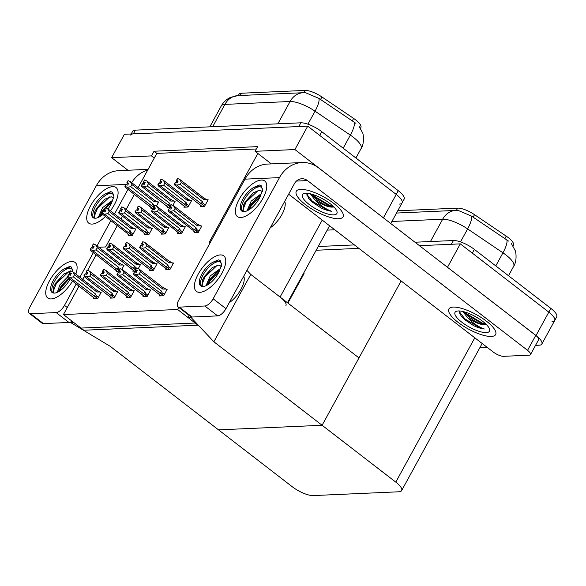 <?xml version="1.0" encoding="UTF-8"?>
<svg xmlns="http://www.w3.org/2000/svg" width="586" height="586" viewBox="0 0 586 586"><rect width="100%" height="100%" fill="white"/><g stroke="black" fill="none" stroke-linecap="round" stroke-linejoin="round"><path stroke-width="0.88" d="M210.403 242.304L209.195 242.362L257.855 153.473L255.056 151.313L257.613 146.632L154.037 151.225L151.481 155.898L154.279 158.066L138.098 187.623M285.917 305.518A16.826 5.201 -151.3 0 0 280.086 297.043L250.764 274.431L213.883 341.792L190.919 317.326L187.945 317.458L195.153 323.025L80.985 328.079L73.777 322.52L70.803 322.652L110.307 346.385L292.216 486.71A16.826 5.201 -151.3 0 0 313.151 495.58L398.883 491.786A16.826 5.201 -151.3 0 0 401.622 490.599A16.826 5.201 -151.3 0 0 395.792 482.124L213.883 341.792M271.369 163.897L257.855 153.473M134.428 194.332L126.136 209.473M122.467 216.175L120.965 218.922M117.288 225.625L105.619 246.948L100.323 247.182L99.84 248.068M127.938 170.255L111.618 157.663L124.422 134.275L307.723 126.158L396.231 194.435A16.826 5.201 28.7 0 1 402.062 202.91A16.826 5.201 28.7 0 1 399.322 204.096M334.774 229.785L327.193 230.115M255.056 151.313L294.912 149.547L383.427 217.824A16.826 5.201 28.7 0 1 384.746 218.9M294.912 149.547L307.723 126.158M111.618 157.663L151.481 155.898M238.282 95.584L238.978 94.302A15.141 4.681 28.7 0 1 241.447 93.233L305.079 90.42A15.141 4.681 28.7 0 1 321.926 96.961L353.629 118.423A15.141 4.681 28.7 0 1 360.881 127.492L360.463 128.253M256.331 148.976L156.843 153.386L154.279 158.066M156.843 153.386L154.037 151.225M178.071 232.569L177.609 233.418L181.77 233.235L185.359 226.687L184.363 226.731M161.597 233.294L161.128 234.144L165.289 233.96L168.878 227.412L167.882 227.456M145.116 234.026L144.647 234.876L148.815 234.693L152.397 228.144L151.408 228.188M128.634 234.759L128.166 235.609L132.333 235.425L135.923 228.87L134.927 228.914M159.927 295.088L159.458 295.937L163.626 295.754L167.208 289.198L166.212 289.25M143.445 295.813L142.977 296.663L147.145 296.479L150.727 289.931L149.738 289.975M126.964 296.545L126.503 297.395L130.663 297.212L134.253 290.663L133.256 290.707M110.49 297.278L110.022 298.127L114.182 297.944L117.771 291.389L116.775 291.432M94.009 298.003L93.54 298.853L97.708 298.67L101.29 292.121L100.294 292.165M194.552 231.836L194.083 232.686L198.251 232.503L201.833 225.954L200.844 225.998M184.378 206.36L183.916 207.21L188.077 207.026L191.666 200.478L190.67 200.522M172.885 205.4L175.185 201.203L174.189 201.247M167.904 207.092L167.435 207.942L170.174 207.818M156.411 206.133L158.703 201.936L157.715 201.98M151.422 207.818L150.954 208.667L153.693 208.55M166.234 268.879L165.765 269.728L169.933 269.545L173.515 262.997L172.526 263.041M149.752 269.611L149.291 270.461L153.451 270.278L157.041 263.722L156.044 263.766M138.259 268.652L140.559 264.454L139.563 264.498M133.271 270.336L132.81 271.186L135.542 271.069M121.778 269.384L124.078 265.187L123.082 265.231M116.797 271.069L116.328 271.919L119.061 271.794M200.859 205.627L200.397 206.477L204.558 206.294L208.147 199.745L207.151 199.789M63.442 314.55L83.791 330.24L197.951 325.186L177.609 309.489L63.442 314.55L79.029 286.078M82.699 279.368L84.296 276.46M85.615 274.05L86.34 272.717M87.666 270.307L96.17 254.778M177.609 309.489L178.759 307.386M246.94 270.358L250.764 274.431L358.984 357.907L322.102 425.275L218.527 429.86L322.102 425.275L401.11 280.958M70.803 322.652L71.338 321.67M190.919 317.326L191.168 316.88M187.945 317.458L189.095 315.356M316.176 250.251L358.859 248.361L316.176 250.251M414.991 242.223L453.432 240.524L451.388 244.267L419.466 245.68L460.31 243.871L548.818 312.148A16.826 5.201 28.7 0 1 554.649 320.623A16.826 5.201 28.7 0 1 551.909 321.809M447.44 267.26L536.014 335.536A16.826 5.201 28.7 0 1 541.845 344.011A16.826 5.201 28.7 0 1 539.105 345.205L535.531 345.359M487.362 347.498L479.788 347.828M447.506 267.26L460.31 243.871M303.365 273.64L304.068 273.611L287.924 303.094M397.755 210.784L457.666 208.125A15.141 4.681 28.7 0 1 474.513 214.674L506.216 236.136A15.141 4.681 28.7 0 1 513.468 245.204L513.05 245.966M131.205 133.974L132.656 131.33A16.826 5.201 28.7 0 1 135.395 130.136L300.845 122.811A16.826 5.201 28.7 0 1 321.787 131.682L319.736 135.425L396.231 194.435A16.826 5.201 28.7 0 1 402.062 202.91L390.767 223.537M130.605 135.066A16.826 5.201 28.7 0 1 133.352 133.879L298.794 126.554L300.845 122.811M355.914 123.353L318.96 98.404L305.636 92.742L303.226 92.713A19.631 16.635 87.5 0 0 290.077 101.503L224.907 104.389A19.631 16.635 -92.5 0 1 238.055 95.599L303.226 92.713M321.787 131.682L398.282 190.692A16.826 5.201 28.7 0 1 404.113 199.167L402.062 202.91M453.432 240.524A16.826 5.201 28.7 0 1 474.374 249.394L472.323 253.137L548.818 312.148A16.826 5.201 28.7 0 1 554.649 320.623L541.845 344.011M508.502 241.066L471.547 216.117L458.23 210.455L455.813 210.418A19.631 16.635 87.5 0 0 442.664 219.215L391.902 221.464M474.374 249.394L550.869 308.404A16.826 5.201 28.7 0 1 556.7 316.88L554.649 320.623M318.22 246.508L354.376 244.911M180.166 184.495L176.745 185.095L174.335 184.114L175.361 182.239L177.148 182.935L178.173 181.067L176.628 180.363L177.653 178.488L179.814 179.477L181.345 182.349L180.166 184.495L202.58 201.789L202.968 203.217C203.217 204.287 202.807 204.573 201.745 204.089L204.573 206.272M176.628 180.363L177.653 178.488M207.832 200.317L203.752 197.951L179.814 179.477M206.88 199.577L203.76 199.636L181.345 182.349M199.408 204.426L174.84 185.176L174.335 184.114M176.745 185.095L201.745 204.089M201.987 206.411L198.844 203.76M177.924 181.514L176.386 180.371L177.551 178.562M177.719 181.887L176.745 181.133L176.034 182.429M203.76 199.636A3.816 1.648 -52.4 0 0 203.752 197.951M174.577 184.099L175.602 182.231M202.58 201.789A3.816 1.648 127.6 0 1 200.683 203.562M176.386 180.371L176.745 181.133M177.968 181.44L176.569 180.363M177.47 178.496L176.445 180.371M171.163 204.704L170.079 206.58L171.244 204.77M171.617 207.715L170.138 206.572M169.295 208.44L168.028 210.323L169.295 208.44L170.841 209.143L171.859 207.276L170.255 206.572L171.28 204.697L173.507 205.686L175.038 208.557L173.859 210.704L196.273 227.991A3.816 1.648 127.6 0 1 194.376 229.771L198.266 232.481M170.321 206.565L171.346 204.697M170.255 206.572L171.654 207.649M174.877 201.774L173.917 201.042L170.797 201.101L148.39 183.806L147.211 185.96L169.625 203.247L170.006 204.675C170.262 205.745 169.852 206.038 168.783 205.547L170.438 207.334L169.728 208.638M171.412 208.096L170.438 207.334M195.673 232.62L193.102 230.628M192.538 229.968L168.526 211.385L168.028 210.323M196.273 227.991L196.662 229.426C196.911 230.496 196.5 230.781 195.431 230.298M173.859 210.704L170.431 211.297L194.376 229.771M168.27 210.308L170.431 211.297M173.507 205.686L197.445 224.152A3.816 1.648 127.6 0 1 197.453 225.844L175.038 208.557M197.445 224.152L200.566 225.786L197.453 225.844M200.566 225.786L201.525 226.526M163.692 185.227L160.264 185.821L157.854 184.846L158.879 182.971L160.667 183.667L161.692 181.799L160.146 181.089L161.172 179.221L163.333 180.21L164.864 183.081L163.692 185.227L186.099 202.514L186.487 203.95C186.736 205.012 186.333 205.305 185.264 204.822L188.091 207.005M160.146 181.089L161.172 179.221M191.351 201.049L187.278 198.676L163.333 180.21M190.399 200.309L187.278 200.368L164.864 183.081M182.927 205.151L158.359 185.909L157.854 184.846M160.264 185.821L185.264 204.822M185.506 207.136L182.363 204.492M161.45 182.239L159.905 181.103L161.077 179.287M161.245 182.612L160.264 181.858L159.553 183.154M187.278 200.368A3.816 1.648 -52.4 0 0 187.278 198.676M158.103 184.832L159.128 182.964M186.099 202.514A3.816 1.648 127.6 0 1 184.202 204.294M159.905 181.103L160.264 181.858M161.487 182.173L160.088 181.096M160.989 179.228L159.971 181.096M147.211 185.96L143.782 186.553L141.38 185.572L142.398 183.704L144.185 184.4L145.211 182.524L143.673 181.821L144.691 179.946L146.859 180.942L148.39 183.806M143.673 181.821L144.691 179.946M173.917 201.042L170.797 199.408L146.859 180.942M166.446 205.884L141.878 186.641L141.38 185.572M143.782 186.553L168.783 205.547M169.024 207.869L165.882 205.225M144.969 182.971L143.424 181.828L144.596 180.019M144.764 183.345L143.782 182.59L143.072 183.887M170.797 201.101A3.816 1.648 -52.4 0 0 170.797 199.408M141.622 185.564L142.647 183.689M169.625 203.247A3.816 1.648 127.6 0 1 167.721 205.019M143.424 181.828L143.782 182.59M145.006 182.905L143.607 181.821M144.515 179.953L143.489 181.828M130.729 186.685L127.301 187.286L124.899 186.304L125.924 184.429L127.711 185.125L128.73 183.257L127.191 182.546L128.217 180.678L130.378 181.667L131.909 184.539L130.729 186.685L153.144 203.979L153.532 205.408C153.781 206.477 153.371 206.763 152.301 206.279L153.957 208.067L153.246 209.363M127.191 182.546L128.217 180.678M158.396 202.507L154.316 200.134L130.378 181.667M157.436 201.767L154.323 201.826L131.909 184.539M149.972 206.616L125.397 187.366L124.899 186.304M127.301 187.286L152.301 206.279M152.543 208.601L149.342 205.833M128.488 183.704L126.95 182.561L128.114 180.752M128.283 184.077L127.301 183.323L126.591 184.619M154.323 201.826A3.816 1.648 -52.4 0 0 154.316 200.134M125.14 186.289L126.166 184.422M153.144 203.979A3.816 1.648 127.6 0 1 151.239 205.752M126.95 182.561L127.301 183.323M128.524 183.63L127.125 182.554M128.034 180.686L127.008 182.561M154.682 205.437L153.598 207.305L154.763 205.496M155.144 208.448L153.657 207.305M152.814 209.165L151.547 211.048L152.814 209.165L154.36 209.876L155.385 208.001L153.781 207.298L154.807 205.43L157.026 206.419L158.557 209.283L157.385 211.436L179.792 228.723A3.816 1.648 127.6 0 1 177.895 230.496L181.785 233.206M153.84 207.298L154.865 205.422M153.781 207.298L155.18 208.382M154.938 208.821L153.957 208.067M179.199 233.345L176.62 231.36M176.056 230.701L152.052 212.117L151.547 211.048M179.792 228.723L180.18 230.151C180.429 231.221 180.019 231.514 178.957 231.023M157.385 211.436L153.957 212.029L177.895 230.496M151.789 211.041L153.957 212.029M157.026 206.419L180.964 224.885A3.816 1.648 127.6 0 1 180.971 226.577L158.557 209.283M180.964 224.885L184.092 226.518L180.971 226.577M184.092 226.518L185.044 227.251M138.208 206.162L137.117 208.037L138.289 206.228M138.662 209.18L137.183 208.037M136.34 209.898L135.066 211.78L136.34 209.898L137.878 210.608L138.904 208.733L137.3 208.03L138.325 206.155L140.545 207.144L142.083 210.015L140.904 212.161L163.311 229.456A3.816 1.648 127.6 0 1 161.414 231.228L165.303 233.939M137.358 208.03L138.384 206.155M137.3 208.03L138.699 209.107M137.117 208.037L137.476 208.799L136.765 210.096M138.457 209.554L137.476 208.799M162.718 234.078L160.139 232.093M159.575 231.426L135.571 212.843L135.066 211.78M163.311 229.456L163.699 230.884C163.948 231.953 163.545 232.239 162.476 231.756M140.904 212.161L137.476 212.762L161.414 231.228M135.315 211.766L137.476 212.762M140.545 207.144L164.49 225.617A3.816 1.648 127.6 0 1 164.49 227.302L142.083 210.015M164.49 225.617L167.611 227.243L164.49 227.302M167.611 227.243L168.563 227.983M121.727 206.895L120.635 208.77L121.807 206.953M122.181 209.905L120.701 208.763M119.859 210.63L118.833 212.498L119.859 210.63L121.397 211.334L122.423 209.466L120.819 208.763L121.844 206.887L124.071 207.876L125.602 210.748L124.422 212.894L146.837 230.181A3.816 1.648 127.6 0 1 144.932 231.961L148.829 234.671M120.884 208.755L121.91 206.887M120.819 208.763L122.218 209.839M120.635 208.77L120.994 209.524L120.284 210.821M121.976 210.279L120.994 209.524M146.236 234.81L143.665 232.818M143.094 232.159L119.09 213.575L118.592 212.513M146.837 230.181L147.218 231.617C147.474 232.679 147.064 232.972 145.995 232.488M124.422 212.894L120.994 213.487L144.932 231.961M118.833 212.498L120.994 213.487M124.071 207.876L148.009 226.343A3.816 1.648 127.6 0 1 148.009 228.035L125.602 210.748M148.009 226.343L151.129 227.976L148.009 228.035M151.129 227.976L152.089 228.716M105.246 207.62L104.162 209.495L105.326 207.686M105.7 210.638L104.22 209.495M103.378 211.356L102.111 213.238L103.378 211.356L104.923 212.066L105.949 210.191L104.337 209.488L105.363 207.62L107.59 208.609L109.121 211.473L107.941 213.626L130.356 230.913A3.816 1.648 127.6 0 1 128.459 232.686L132.348 235.396M104.403 209.488L105.429 207.612M104.337 209.488L105.736 210.572M104.162 209.495L104.52 210.257L103.81 211.553M105.495 211.011L104.52 210.257M129.755 235.535L127.184 233.55M126.554 232.774L102.616 214.308L102.111 213.238M130.356 230.913L130.744 232.342C130.993 233.411 130.583 233.704 129.521 233.213M107.941 213.626L104.513 214.22L128.459 232.686M102.352 213.231L104.513 214.22M107.59 208.609L131.528 227.075A3.816 1.648 127.6 0 1 131.535 228.767L109.121 211.473M131.528 227.075L134.648 228.708L131.535 228.767M134.648 228.708L135.608 229.441M142.801 241.718L141.717 243.586L142.889 241.776M143.262 244.728L141.783 243.586M143.299 244.662L141.9 243.578L142.925 241.71L145.145 242.699L146.676 245.563L145.504 247.717L167.911 265.004A3.816 1.648 127.6 0 1 166.014 266.776L169.947 269.523M167.252 269.663L140.171 248.398L139.666 247.329L140.691 245.461L142.479 246.157L143.504 244.281L141.9 243.578M141.959 243.578L142.984 241.703M141.717 243.586L142.076 244.347L141.365 245.644M143.057 245.102L142.076 244.347M139.666 247.329L140.933 245.446M167.354 269.655L164.175 266.982M173.207 263.568L172.211 262.799L169.09 262.858A3.816 1.648 -52.4 0 0 169.09 261.166L145.145 242.699M172.211 262.799L169.09 261.166M167.911 265.004L168.299 266.432C168.497 267.45 168.087 267.743 167.076 267.304M145.504 247.717L142.076 248.31L166.014 266.776M139.915 247.321L142.076 248.31M169.09 262.858L146.676 245.563M161.047 295.864L133.901 274.636L133.403 273.567L134.67 271.684L136.208 272.395L137.234 270.52L135.696 269.816L136.721 267.941L138.882 268.937L162.82 287.404L165.941 289.037L162.82 289.096L140.413 271.801L139.234 273.955L161.648 291.242L162.029 292.67C162.227 293.689 161.817 293.982 160.806 293.542L163.633 295.725M165.941 289.037L166.9 289.77M160.945 295.871L157.905 293.22M133.645 273.559L135.806 274.548L160.806 293.542M136.787 271.34L135.806 270.586L135.095 271.882M138.882 268.937L140.413 271.801M162.82 287.404A3.816 1.648 127.6 0 1 162.82 289.096M139.234 273.955L135.806 274.548M161.648 291.242A3.816 1.648 127.6 0 1 159.744 293.015M135.696 269.816L136.721 267.941M133.403 273.567L134.67 271.684M136.619 268.014L135.447 269.824L135.806 270.586M136.992 270.966L135.447 269.824M135.63 269.816L137.029 270.9M136.538 267.956L135.513 269.824M51.172 298.926A22.429 9.684 127.6 0 1 49.517 280.738A22.429 9.684 127.6 0 1 71.66 261.502A22.429 9.684 127.6 0 1 77.118 267.45A22.429 9.684 127.6 0 1 75.85 274.08A22.429 9.684 127.6 0 0 75.118 262.455A22.429 9.684 127.6 0 0 71.66 261.502A22.429 9.684 127.6 0 0 51.48 277.478A22.429 9.684 127.6 0 0 47.715 297.974A22.429 9.684 127.6 0 0 51.172 298.926A22.429 9.684 127.6 0 0 53.062 298.64A22.429 9.684 127.6 0 0 72.532 281.06A22.429 9.684 127.6 0 1 51.172 298.926M92.156 224.079A22.429 9.684 127.6 0 1 90.5 205.891A22.429 9.684 127.6 0 1 112.644 186.648A22.429 9.684 127.6 0 1 118.101 192.604A22.429 9.684 127.6 0 1 110.432 210.799A22.429 9.684 127.6 0 0 116.101 187.601A22.429 9.684 127.6 0 0 112.644 186.648A22.429 9.684 127.6 0 0 92.463 202.631A22.429 9.684 127.6 0 0 88.698 223.127A22.429 9.684 127.6 0 0 92.156 224.079A22.429 9.684 127.6 0 0 94.038 223.786A22.429 9.684 127.6 0 0 105.443 216.49A22.429 9.684 127.6 0 1 92.156 224.079M302.405 276.651L301.922 276.277M126.723 184.385L96.309 185.733L29.974 306.896A8.409 3.633 -52.4 0 0 29.3 313.356A8.409 3.633 -52.4 0 0 30.597 313.715L43.415 323.604A8.409 3.633 127.6 0 1 42.119 323.245L29.3 313.356M72.078 321.209A8.409 3.633 127.6 0 1 68.994 322.468L56.175 312.58L30.597 313.715M56.175 312.58A8.409 3.633 -52.4 0 0 64.482 305.365L67.287 307.533M127.99 189.366L114.526 213.956M110.857 220.666L97.034 245.908M93.364 252.617L79.901 277.207M76.231 283.91L64.482 305.365M68.994 322.468L43.415 323.604M293.725 291.249L294.209 291.616M147.716 170.05A33.644 28.509 87.5 0 0 131.696 182.686M96.309 185.733A33.644 28.509 -92.5 0 1 118.855 170.658L148.097 169.361M199.841 292.341A22.429 9.684 127.6 0 1 198.193 274.16A22.429 9.684 127.6 0 1 220.336 254.917A22.429 9.684 127.6 0 1 225.786 260.865A22.429 9.684 127.6 0 1 217.758 279.544A22.429 9.684 127.6 0 1 201.731 292.055A22.429 9.684 127.6 0 1 199.841 292.341A22.429 9.684 127.6 0 1 196.391 291.389A22.429 9.684 127.6 0 1 200.156 270.893A22.429 9.684 127.6 0 1 220.336 254.917A22.429 9.684 127.6 0 1 223.793 255.87A22.429 9.684 127.6 0 1 220.021 276.365A22.429 9.684 127.6 0 1 199.841 292.341M240.824 217.494A22.429 9.684 127.6 0 1 239.169 199.306A22.429 9.684 127.6 0 1 261.312 180.07A22.429 9.684 127.6 0 1 266.769 186.018A22.429 9.684 127.6 0 1 258.734 204.697A22.429 9.684 127.6 0 1 242.707 217.208A22.429 9.684 127.6 0 1 240.824 217.494A22.429 9.684 127.6 0 1 237.367 216.542A22.429 9.684 127.6 0 1 241.132 196.046A22.429 9.684 127.6 0 1 261.312 180.07A22.429 9.684 127.6 0 1 264.769 181.015A22.429 9.684 127.6 0 1 261.004 201.518A22.429 9.684 127.6 0 1 240.824 217.494M486.387 321.143A26.634 8.233 -151.3 0 0 448.891 308.976A26.634 8.233 -151.3 0 0 458.127 322.395A26.634 8.233 -151.3 0 0 495.624 334.562A26.634 8.233 -151.3 0 0 486.387 321.143A26.634 8.233 28.7 0 1 495.624 334.562A26.634 8.233 28.7 0 1 458.127 322.395A26.634 8.233 28.7 0 1 448.891 308.976A26.634 8.233 28.7 0 1 486.387 321.143M333.8 203.43A26.634 8.233 -151.3 0 0 296.304 191.263A26.634 8.233 -151.3 0 0 305.54 204.682A26.634 8.233 -151.3 0 0 343.03 216.849A26.634 8.233 -151.3 0 0 333.8 203.43A26.634 8.233 28.7 0 1 343.03 216.849A26.634 8.233 28.7 0 1 305.54 204.682A26.634 8.233 28.7 0 1 296.304 191.263A26.634 8.233 28.7 0 1 333.8 203.43M307.877 196.354A19.631 6.065 28.7 0 1 306.961 195.343M460.464 314.067A19.631 6.065 28.7 0 1 459.556 313.056M530.477 354.596A8.409 2.6 -151.3 0 0 527.554 350.355L535.75 335.39A8.409 2.6 28.7 0 1 538.666 339.624L530.477 354.596A8.409 2.6 -151.3 0 1 529.099 355.189L503.521 356.325A8.409 2.6 -151.3 0 1 493.053 351.886L288.642 194.193M535.75 335.39L318.887 168.087A33.644 28.509 87.5 0 0 302.032 162.542A33.644 28.509 87.5 0 0 279.485 177.617L213.15 298.779L225.969 308.668L294.355 183.762A11.215 9.501 -92.5 0 1 301.863 178.737A11.215 9.501 -92.5 0 1 307.482 180.583L527.554 350.355M279.485 177.617L244.985 179.148L178.649 300.31A8.409 3.633 -52.4 0 0 177.968 306.771A8.409 3.633 -52.4 0 0 179.265 307.13L192.083 317.019A8.409 3.633 127.6 0 1 190.787 316.66L177.968 306.771M225.969 308.668A8.409 3.633 127.6 0 1 217.662 315.883L204.851 305.995L179.265 307.13M204.851 305.995A8.409 3.633 -52.4 0 0 213.15 298.779M217.662 315.883L192.083 317.019M244.985 179.148A33.644 28.509 -92.5 0 1 267.524 164.073L302.032 162.542M126.327 242.443L125.236 244.318L126.408 242.509M126.781 245.461L125.301 244.318M126.818 245.388L125.419 244.311L126.444 242.436L128.671 243.424L130.202 246.296L129.023 248.442L151.437 265.736A3.816 1.648 127.6 0 1 149.533 267.509L153.466 270.249M150.77 270.395L123.69 249.123L123.192 248.061L124.21 246.193L125.997 246.889L127.023 245.014L125.419 244.311M125.485 244.311L126.503 242.436M125.236 244.318L125.594 245.08L124.884 246.376M126.576 245.834L125.594 245.08M123.192 248.061L124.459 246.179M150.873 270.388L147.694 267.707M156.726 264.293L155.73 263.524L152.609 263.583A3.816 1.648 -52.4 0 0 152.609 261.898L128.671 243.424M155.73 263.524L152.609 261.898M151.437 265.736L151.818 267.165C152.016 268.183 151.606 268.476 150.595 268.036M129.023 248.442L125.594 249.043L149.533 267.509M123.434 248.046L125.594 249.043M152.609 263.583L130.202 246.296M109.846 243.175L108.762 245.051L109.926 243.234M110.3 246.186L108.82 245.043M110.336 246.12L108.937 245.043L109.963 243.168L112.19 244.157L113.721 247.028L112.541 249.175L134.956 266.462A3.816 1.648 127.6 0 1 133.051 268.242L135.461 269.802M134.289 271.12L107.209 249.856L106.711 248.794L107.736 246.918L109.523 247.614L110.542 245.746L108.937 245.043M109.003 245.036L110.029 243.168M108.762 245.051L109.113 245.805L108.403 247.102M110.095 246.56L109.113 245.805M106.711 248.794L107.978 246.911M134.399 271.12L131.213 268.439M140.244 265.026L139.248 264.257L136.135 264.315A3.816 1.648 -52.4 0 0 136.128 262.623L112.19 244.157M139.248 264.257L136.128 262.623M134.956 266.462L135.344 267.897C135.534 268.915 135.124 269.201 134.113 268.769M112.541 249.175L109.113 249.768L133.051 268.242M106.952 248.779L109.113 249.768M136.135 264.315L113.721 247.028M93.364 243.901L92.28 245.776L93.445 243.966M93.819 246.918L92.339 245.776M93.863 246.853L92.463 245.768L93.482 243.901L95.708 244.889L97.239 247.753L96.06 249.907L118.475 267.194A3.816 1.648 127.6 0 1 116.577 268.967L118.98 270.534M117.815 271.853L90.735 250.588L90.229 249.519L91.255 247.651L93.042 248.347L94.068 246.472L92.463 245.768M92.522 245.768L93.548 243.893M92.28 245.776L92.639 246.538L91.929 247.834M93.614 247.292L92.639 246.538M90.229 249.519L91.497 247.636M117.918 271.845L114.739 269.172M123.763 265.758L122.774 264.989L119.654 265.048A3.816 1.648 -52.4 0 0 119.647 263.356L95.708 244.889M122.774 264.989L119.647 263.356M118.475 267.194L118.863 268.622C119.053 269.641 118.65 269.934 117.639 269.494M96.06 249.907L92.639 250.5L116.577 268.967M90.471 249.511L92.639 250.5M119.654 265.048L97.239 247.753M144.566 296.597L117.42 275.361L116.922 274.299L118.189 272.417L119.734 273.12L120.753 271.252L119.214 270.549L120.24 268.674L122.401 269.663L146.339 288.129L149.459 289.762L146.346 289.821L123.932 272.534L122.752 274.68L145.167 291.975L145.555 293.403C145.746 294.421 145.335 294.714 144.324 294.275L147.159 296.457M149.459 289.762L150.419 290.502M144.464 296.597L141.424 293.945M117.163 274.285L119.324 275.281L144.324 294.275M120.306 272.072L119.332 271.318L118.621 272.615M122.401 269.663L123.932 272.534M146.339 288.129A3.816 1.648 127.6 0 1 146.346 289.821M122.752 274.68L119.324 275.281M145.167 291.975A3.816 1.648 127.6 0 1 143.262 293.747M119.214 270.549L120.24 268.674M116.922 274.299L118.189 272.417M120.137 268.747L118.973 270.556L119.332 271.318M120.511 271.699L118.973 270.556M119.148 270.549L120.548 271.626M120.057 268.681L119.031 270.556M128.092 297.322L100.946 276.094L100.44 275.032L101.708 273.149L103.253 273.852L104.279 271.985L102.733 271.274L103.759 269.406L105.919 270.395L129.858 288.861L132.985 290.495L129.865 290.553L107.45 273.266L106.278 275.413L128.686 292.7L129.074 294.135C129.264 295.154 128.861 295.439 127.851 295.007L130.678 297.19M132.985 290.495L133.938 291.235M127.982 297.329L124.95 294.677M100.682 275.017L102.85 276.006L127.851 295.007M103.825 272.798L102.85 272.043L102.14 273.34M105.919 270.395L107.45 273.266M129.858 288.861A3.816 1.648 127.6 0 1 129.865 290.553M106.278 275.413L102.85 276.006M128.686 292.7A3.816 1.648 127.6 0 1 126.788 294.48M102.733 271.274L103.759 269.406M100.44 275.032L101.708 273.149M103.656 269.472L102.491 271.289L102.85 272.043M104.037 272.424L102.491 271.289M102.675 271.281L104.074 272.358M103.576 269.413L102.55 271.281M111.611 298.054L84.465 276.819L83.959 275.757L85.234 273.874L86.772 274.585L87.797 272.71L86.252 272.007L87.277 270.131L89.438 271.128L113.384 289.594L116.504 291.227L113.384 291.279L90.969 273.992L89.797 276.145L112.204 293.432L112.593 294.861C112.79 295.879 112.38 296.172 111.369 295.732L114.197 297.915M116.504 291.227L117.456 291.96M111.508 298.062L108.403 295.293M84.208 275.75L86.369 276.739L111.369 295.732M87.351 273.53L86.369 272.776L85.659 274.072M89.438 271.128L90.969 273.992M113.384 289.594A3.816 1.648 127.6 0 1 113.384 291.279M89.797 276.145L86.369 276.739M112.204 293.432A3.816 1.648 127.6 0 1 110.307 295.205M86.252 272.007L87.277 270.131M83.959 275.757L85.234 273.874M87.182 270.205L86.01 272.014L86.369 272.776M87.556 273.157L86.01 272.014M86.193 272.007L87.592 273.091M87.102 270.139L86.076 272.014M95.13 298.787L67.983 277.552L67.485 276.489L68.752 274.607L70.291 275.31L71.316 273.442L69.778 272.732L70.803 270.864L72.964 271.853L96.902 290.319L100.023 291.953L96.902 292.011L74.495 274.724L73.316 276.87L95.73 294.165L96.111 295.593C96.309 296.611 95.899 296.897 94.888 296.465L97.723 298.648M100.023 291.953L100.982 292.692M95.027 298.787L91.987 296.135M67.727 276.475L69.888 277.471L94.888 296.465M70.869 274.263L69.888 273.508L69.177 274.805M72.964 271.853L74.495 274.724M96.902 290.319A3.816 1.648 127.6 0 1 96.902 292.011M73.316 276.87L69.888 277.471M95.73 294.165A3.816 1.648 127.6 0 1 93.826 295.937M69.778 272.732L70.803 270.864M67.485 276.489L68.752 274.607M70.701 270.937L69.529 272.746L69.888 273.508M71.074 273.882L69.529 272.746M69.712 272.739L71.111 273.816M70.62 270.871L69.595 272.746M112.219 201.745L109.179 203.54L102.272 210.755L99.591 216.805M112.937 200.068L102.535 207.664L98.294 217.457M93.643 217.955A15.419 6.658 127.6 0 1 97.254 203.686A15.419 6.658 127.6 0 1 110.644 193.424A15.419 6.658 127.6 0 1 112.761 193.907M94.536 218.197L94.705 211.824L104.498 199.328L111.259 196.764L113.728 198.193M113.97 195.922L112.49 193.673L109.824 192.794L104.989 194.047L110.695 191.593L112.497 192.274L113.962 196.332L111.45 203.269A15.419 6.658 127.6 0 1 108.036 208.953M102.858 214.498A15.419 6.658 127.6 0 1 95.357 218.226A15.419 6.658 127.6 0 1 92.976 217.574A15.419 6.658 127.6 0 1 93.811 206.492A15.419 6.658 127.6 0 1 104.989 194.047M111.801 202.61L105.985 207.869M104.33 209.869L103.239 211.363M102.66 212.235L100.448 216.285M109.743 196.837L97.364 208.638L93.987 217.062M112.6 192.355L110.695 191.593M110.029 202.961L101.818 212.073L99.84 215.729M105.172 198.866L96.734 208.147L94.507 212.374M68.657 278.072L61.296 285.602L58.607 291.652M67.676 276.9L59.853 284.884L57.311 292.311M52.659 292.81A15.419 6.658 127.6 0 1 56.278 278.533A15.419 6.658 127.6 0 1 69.661 268.278A15.419 6.658 127.6 0 1 71.785 268.754M53.56 293.044L53.729 286.671L63.522 274.175L69.595 271.596M72.986 270.776L71.514 268.52L68.84 267.648L64.013 268.901L69.719 266.44L71.514 267.128L72.876 271.816M69.998 279.104A15.419 6.658 127.6 0 1 54.373 293.081A15.419 6.658 127.6 0 1 52 292.421A15.419 6.658 127.6 0 1 52.835 281.339A15.419 6.658 127.6 0 1 64.013 268.901M69.324 278.592L61.471 287.411L59.464 291.139M68.76 271.684L56.388 283.485L53.004 291.916M71.617 267.209L69.719 266.44M68.694 278.101L60.841 286.92L58.856 290.583M64.189 273.713L55.751 282.994L53.524 287.228M284.737 201.328A19.067 8.233 127.6 0 1 270.205 227.866M260.895 195.16L257.847 196.955L250.947 204.17L248.259 210.22M261.605 193.49L251.211 201.086L246.962 210.872M242.311 211.378A15.419 6.658 127.6 0 1 245.93 197.101A15.419 6.658 127.6 0 1 259.312 186.839A15.419 6.658 127.6 0 1 261.437 187.322M243.212 211.612L243.38 205.239L253.167 192.743L259.935 190.179L262.396 191.607M262.638 189.337L261.158 187.088L258.492 186.209L253.657 187.461L259.364 185.008L261.166 185.689L262.638 189.747L260.125 196.691A15.419 6.658 127.6 0 1 244.025 211.641A15.419 6.658 127.6 0 1 241.652 210.989A15.419 6.658 127.6 0 1 242.487 199.907A15.419 6.658 127.6 0 1 253.657 187.461M260.47 196.024L251.123 205.979L249.116 209.7M258.411 190.252L246.039 202.053L242.655 210.477M261.268 185.769L259.364 185.008M258.704 196.376L250.486 205.488L248.508 209.143M253.841 192.281L245.402 201.562L243.175 205.789M243.754 276.182A19.067 8.233 127.6 0 1 229.229 302.72M219.911 270.007L216.871 271.809L209.964 279.017L207.283 285.067M220.629 268.337L210.228 275.933L205.979 285.726M201.328 286.224A15.419 6.658 127.6 0 1 204.946 271.955A15.419 6.658 127.6 0 1 218.336 261.693A15.419 6.658 127.6 0 1 220.453 262.169M202.229 286.459L202.397 280.086L212.191 267.59L218.952 265.033L221.42 266.454M221.662 264.191L220.182 261.942L217.516 261.063L212.681 262.316L218.388 259.862L220.19 260.543L221.655 264.601L219.142 271.538A15.419 6.658 127.6 0 1 203.049 286.495A15.419 6.658 127.6 0 1 200.668 285.843A15.419 6.658 127.6 0 1 201.503 274.753A15.419 6.658 127.6 0 1 212.681 262.316M219.494 270.871L210.147 280.826L208.133 284.554M217.428 265.099L205.056 276.9L201.679 285.331M220.285 260.624L218.388 259.862M217.721 271.23L209.51 280.335L207.532 283.998M212.865 267.128L204.426 276.409L202.199 280.643M309.254 204.521A19.631 6.065 28.7 0 1 304.332 193.417A19.631 6.065 28.7 0 1 330.079 203.598A19.631 6.065 28.7 0 1 336.899 211.246A19.631 6.065 28.7 0 1 328.761 214.256A19.631 6.065 28.7 0 1 309.254 204.521M310.272 193.79L314.792 199.709C320.212 205.393 325.875 209.246 331.771 211.282C328.783 211.019 325.179 209.891 320.96 207.891L312.162 201.994L308.448 198.178L307.115 193.519M311.562 194.12L315.436 198.537C321.743 203.598 327.347 206.455 332.24 207.107L332.189 207.1M321.318 198.068L326.629 201.159M314.792 199.709A14.02 4.329 -151.3 0 0 332.24 207.107L333.895 206.961M312.682 194.449L314.946 196.566L329.588 205.283L333.361 206.419M306.874 194.347L312.382 201.24L327.025 209.956L331.771 211.282M311.627 194.237L314.623 197.152L329.266 205.869L333.375 207.078M308.375 198.075L312.06 201.826L320.96 207.891M461.849 322.234A19.631 6.065 28.7 0 1 456.919 311.129A19.631 6.065 28.7 0 1 482.666 321.311A19.631 6.065 28.7 0 1 489.486 328.958A19.631 6.065 28.7 0 1 481.348 331.969A19.631 6.065 28.7 0 1 461.849 322.234M462.859 311.503L467.379 317.422C472.799 323.098 478.462 326.959 484.358 328.995C481.377 328.731 477.773 327.603 473.547 325.604L464.749 319.707L461.036 315.891L459.702 311.232M464.149 311.833L468.024 316.25C474.33 321.311 479.934 324.168 484.827 324.82L484.783 324.812M473.913 315.781L479.216 318.872M467.379 317.422A14.02 4.329 -151.3 0 0 484.827 324.82L486.49 324.673M465.277 312.162L467.533 314.279L482.175 322.996L485.955 324.131M459.461 312.06L464.969 318.952L479.619 327.669L484.358 328.995M464.222 311.942L467.21 314.865L481.86 323.582L485.962 324.791M460.962 315.788L464.654 319.538L473.547 325.604M280.086 297.043L322.212 220.094M383.427 217.824L398.282 190.692M321.926 96.961L320.527 99.51M305.079 90.42L303.834 92.691M353.629 118.423L352.237 120.972M241.447 93.233L240.209 95.503M536.014 335.536L550.869 308.404M395.792 482.124L474.799 337.807M474.513 214.674L473.114 217.223M457.666 208.125L456.421 210.403M506.216 236.136L504.824 238.685M358.866 126.012L362.58 132.81C363.298 133.498 364.719 143.226 361.101 148.551A22.429 6.929 -151.3 0 0 353.321 137.256A22.429 6.929 -151.3 0 0 350.362 135.117L315.034 111.194A22.429 6.929 -151.3 0 0 290.077 101.503L277.852 123.829M318.96 98.404A19.631 5.457 124.1 0 1 315.034 111.194L307.921 124.181M212.681 126.715L224.907 104.389A22.429 6.929 -151.3 0 0 221.252 105.978L209.825 126.84M354.274 122.284A19.631 5.457 124.1 0 1 350.362 135.117L343.198 148.199M135.395 130.136L133.352 133.879M511.453 243.725L515.167 250.522C515.885 251.211 517.313 260.938 513.688 266.264A22.429 6.929 -151.3 0 0 505.916 254.961A22.429 6.929 -151.3 0 0 502.949 252.83L467.621 228.906A22.429 6.929 -151.3 0 0 442.664 219.215L430.439 241.542M471.547 216.117A19.631 5.457 124.1 0 1 467.621 228.906L460.508 241.893M506.861 239.996A19.631 5.457 124.1 0 1 502.949 252.83L495.785 265.912M202.968 203.217L205.268 204.997M196.662 229.426L198.962 231.199M186.487 203.95L188.795 205.723M170.006 204.675L170.79 205.276M153.532 205.408L154.308 206.008M180.18 230.151L182.48 231.931M163.699 230.884L166.006 232.664M147.218 231.617L149.525 233.389M130.744 232.342L133.044 234.122M168.299 266.432L170.643 268.242M162.029 292.67L164.336 294.45M307.482 180.583L296.435 181.074M151.818 267.165L154.162 268.974M135.344 267.897L136.157 268.527M118.863 268.622L119.683 269.26M145.555 293.403L147.855 295.183M129.074 294.135L131.374 295.908M112.593 294.861L114.9 296.641M96.111 295.593L98.419 297.373M309.034 198.874A22.429 6.929 -151.3 0 0 310.331 199.907A22.429 6.929 -151.3 0 0 313.664 202.295M461.629 316.587A22.429 6.929 -151.3 0 0 462.918 317.619A22.429 6.929 -151.3 0 0 466.251 320.007M287.448 302.728L329.574 225.771M401.622 490.599L482.161 343.484M238.055 95.599L230.686 97.313C226.599 99.159 223.449 102.045 221.252 105.978M361.101 148.551L355.922 158.015M396.51 213.048L455.813 210.418M513.688 266.264L508.509 275.728M199.321 204.441L201.877 206.411M193.014 230.65L195.57 232.62M182.839 205.173L185.396 207.144M166.358 205.898L168.922 207.876M149.884 206.631L152.441 208.601M176.532 231.375L179.089 233.353M160.051 232.107L162.615 234.085M143.57 232.84L146.134 234.81M127.096 233.565L129.653 235.543"/></g></svg>
